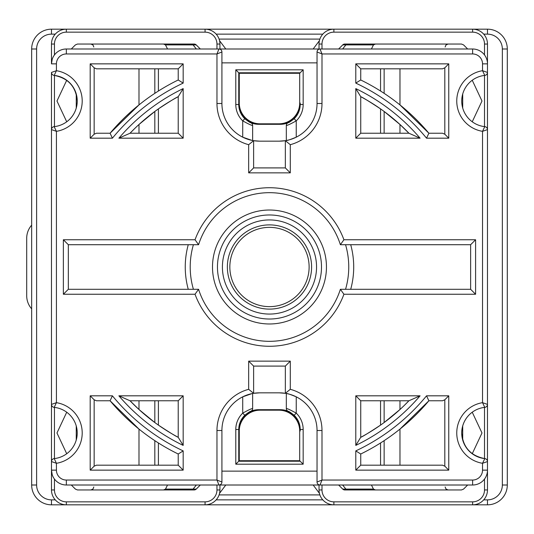 <?xml version="1.0" encoding="UTF-8"?>
<svg xmlns="http://www.w3.org/2000/svg" width="534" height="534" viewBox="0 0 534 534"><rect width="100%" height="100%" fill="white"/><g stroke="black" fill="none" stroke-linecap="round" stroke-linejoin="round"><path stroke-width="0.8" d="M484.759 407.362L482.529 402.663L487.482 404.398L487.482 470.14A14.865 14.865 0 0 1 472.617 485.005L472.617 480.046L321.995 480.046L317.042 482.028L317.042 430.504A37.654 37.654 0 0 0 285.336 393.318L290.289 389.313A42.607 42.607 0 0 1 321.995 430.504L321.995 480.046L320.013 485.005L66.343 485.005A14.865 14.865 0 0 1 51.478 470.14A14.865 14.865 0 0 0 66.343 485.005L66.343 480.046A9.912 9.912 0 0 1 56.43 470.14L56.43 463.298L54.201 458.599M487.482 461.563A2.97 2.97 0 0 0 484.819 458.606L484.759 458.599C470.661 455.829 462.978 447.292 461.716 432.981A25.765 25.765 0 0 0 484.819 458.606L482.529 463.298A30.718 30.718 0 0 1 482.529 402.663L482.529 131.337L487.482 129.602L487.482 404.398A2.97 2.97 0 0 1 484.819 407.355A25.765 25.765 0 0 0 484.819 458.606A2.97 2.97 0 0 1 487.482 461.563L482.529 463.298L482.529 470.14A9.912 9.912 0 0 1 472.617 480.046M321.995 430.504L317.042 430.504A37.654 37.654 0 0 0 296.236 396.829L296.236 413.136C290.576 410.005 287.272 408.47 286.324 408.537L286.324 393.491A37.654 37.654 0 0 0 279.389 392.844L259.571 392.844L253.623 393.318A37.654 37.654 0 0 0 221.917 430.504L221.917 430.504A37.654 37.654 0 0 1 253.623 393.318L253.623 366.09L285.336 366.09L290.289 361.138L248.67 361.138L248.67 389.313A42.607 42.607 0 0 0 216.964 430.504L216.964 480.046L218.947 485.005A2.97 2.97 0 0 0 221.917 482.028L221.917 430.504L216.964 430.504M54.201 407.362L56.43 402.663L51.478 404.398L51.478 129.602L56.43 131.337L56.43 402.663A30.718 30.718 0 0 1 56.43 463.298L51.478 461.563L51.478 470.14L52.199 474.713M472.617 53.954A9.912 9.912 0 0 1 482.529 63.86L482.529 70.702L487.482 72.437L487.482 63.86A14.865 14.865 0 0 0 472.617 48.995L472.617 53.954L321.995 53.954L317.042 51.972L317.042 103.496A37.654 37.654 0 0 1 285.336 140.682L285.336 167.91L290.289 172.862L290.289 144.687A42.607 42.607 0 0 0 321.995 103.496L321.995 53.954L320.013 48.995L66.343 48.995A14.865 14.865 0 0 0 51.478 63.86A14.865 14.865 0 0 1 66.343 48.995L66.343 53.954A9.912 9.912 0 0 0 56.43 63.86L56.43 70.702L54.201 75.401C68.299 78.171 75.982 86.708 77.243 101.019A25.765 25.765 0 0 0 54.141 75.394A2.97 2.97 0 0 1 51.478 72.437L51.478 470.14A14.865 14.865 0 0 0 66.343 485.005M484.759 126.638L482.529 131.337A30.718 30.718 0 0 1 482.529 70.702L484.759 75.401M216.964 103.496L221.917 103.496A37.654 37.654 0 0 0 253.623 140.682L248.67 144.687A42.607 42.607 0 0 1 216.964 103.496L216.964 53.954L218.947 48.995A2.97 2.97 0 0 1 221.917 51.972L221.917 103.496A37.654 37.654 0 0 0 242.723 137.171L242.723 120.864L244.792 118.728C248.25 121.458 250.266 122.793 250.826 122.727A19.818 19.818 0 0 0 258.576 124.309L280.377 124.309A19.818 19.818 0 0 0 288.133 122.727C288.694 122.793 290.71 121.458 294.167 118.728L296.236 120.864A22.788 22.788 0 0 0 303.172 104.49L303.172 69.807L300.195 72.778L238.758 72.778L238.758 104.49A19.818 19.818 0 0 0 244.792 118.728A19.818 19.818 0 0 1 238.758 104.49L235.788 104.49L235.788 69.807L239.259 73.278L239.259 103.002A20.806 20.806 0 0 0 260.065 123.815L278.895 123.815A20.806 20.806 0 0 0 299.701 103.002L299.701 73.278L239.259 73.278M212.499 267A56.978 56.978 0 0 1 269.476 210.022A56.978 56.978 0 0 1 326.454 267A56.978 56.978 0 0 1 269.476 323.978A56.978 56.978 0 0 1 212.499 267A56.978 56.978 0 0 0 269.476 323.978A56.978 56.978 0 0 0 326.454 267M311.596 267A42.113 42.113 0 0 0 269.476 224.887A42.113 42.113 0 0 0 227.364 267A42.113 42.113 0 0 0 269.476 309.113A42.113 42.113 0 0 0 311.596 267A42.113 42.113 0 0 1 269.476 309.113A42.113 42.113 0 0 1 227.364 267M235.788 104.49A22.788 22.788 0 0 0 242.723 120.864C248.383 123.995 251.688 125.53 252.635 125.463L252.635 140.509A37.654 37.654 0 0 0 259.571 141.156L279.389 141.156L285.336 140.682L285.336 167.91L253.623 167.91L248.67 172.862L248.67 144.687M319.025 48.995L319.025 44.042A14.865 14.865 0 0 1 333.89 29.176L472.617 29.176A14.865 14.865 0 0 1 487.482 44.042L487.482 63.86A14.865 14.865 0 0 0 472.617 48.995L320.013 48.995A2.97 2.97 0 0 0 317.042 51.972A2.97 2.97 0 0 1 320.013 48.995M221.917 62.872L317.042 62.872M279.389 141.156A37.654 37.654 0 0 0 286.324 140.509C287.112 140.669 290.416 139.554 296.236 137.171L296.236 120.864C290.576 123.995 287.272 125.53 286.324 125.463L286.324 140.509M259.571 141.156L253.623 140.682L253.623 167.91M475.594 294.247L343.923 294.247L340.378 289.294A74.319 74.319 0 0 1 198.581 289.294L68.325 289.294L68.325 244.706L198.581 244.706A74.319 74.319 0 0 1 340.378 244.706A74.319 74.319 0 0 0 198.581 244.706L195.037 239.753A79.272 79.272 0 0 1 343.923 239.753L340.378 244.706L470.634 244.706L470.634 289.294L475.594 294.247L475.594 239.753L343.923 239.753M251.834 140.349L242.723 137.171M54.201 126.638L54.141 126.645A25.765 25.765 0 0 0 54.141 75.394A2.97 2.97 0 0 1 51.478 72.437L56.43 70.702A30.718 30.718 0 0 1 56.43 131.337L54.141 126.645A2.97 2.97 0 0 0 51.478 129.602A2.97 2.97 0 0 1 54.141 126.645A25.765 25.765 0 0 0 77.243 101.019M154.82 133.226L154.82 111.466L138.987 124.489L138.987 133.226M154.82 111.466A193.228 193.228 0 0 1 158.404 108.889C169.598 101.527 176.207 97.455 178.222 96.681A193.228 193.228 0 0 0 130.042 133.226L178.222 133.226L178.222 96.681A193.228 193.228 0 0 0 130.042 133.226L134.621 128.614M176.487 80.841L178.222 79.987L178.222 68.819L96.4 68.819L94.151 67.818L94.151 134.221L96.4 133.226L110.084 133.226L138.987 104.904L138.987 68.819M218.947 48.995A2.97 2.97 0 0 1 221.917 51.972L216.964 53.954L66.343 53.954M188.255 289.294A84.225 84.225 0 0 1 188.255 244.706A84.225 84.225 0 0 0 188.255 289.294M68.325 244.706L63.366 239.753L195.037 239.753M68.325 289.294L63.366 294.247L195.037 294.247A79.272 79.272 0 0 0 343.923 294.247M110.084 133.226A208.093 208.093 0 0 1 178.222 79.987A208.093 208.093 0 0 0 110.084 133.226L112.407 138.179L90.193 138.179L94.151 134.221M90.193 138.179L90.193 63.86L94.151 67.818M178.222 79.987L183.175 83.104A203.14 203.14 0 0 0 112.407 138.179M90.193 63.86L183.175 63.86L178.222 68.819M178.222 133.226L183.175 138.179L118.875 138.179L130.042 133.226M118.875 138.179A198.181 198.181 0 0 1 183.175 88.597L178.222 96.681M252.635 125.463A2.97 2.97 0 0 0 250.826 122.727A2.97 2.97 0 0 1 252.635 125.463M300.195 103.496A20.806 20.806 0 0 1 279.389 124.309A20.806 20.806 0 0 0 300.195 103.496A20.806 20.806 0 0 1 279.389 124.309A20.806 20.806 0 0 0 300.195 103.496L300.195 104.49A19.818 19.818 0 0 1 294.167 118.728A19.818 19.818 0 0 0 300.195 104.49L303.172 104.49M384.14 133.226L384.14 111.466L399.973 124.489L408.917 133.226L360.737 133.226L360.737 96.681C362.753 97.455 369.361 101.527 380.555 108.889L380.555 133.226M362.466 80.841L360.737 79.987L360.737 68.819L442.559 68.819L444.809 67.818L444.809 134.221L442.559 133.226L428.875 133.226L399.973 104.904L399.973 68.819M487.482 129.602A2.97 2.97 0 0 0 484.819 126.645A25.765 25.765 0 0 1 484.819 75.394A2.97 2.97 0 0 0 487.482 72.437L487.482 129.602A2.97 2.97 0 0 0 484.819 126.645A25.765 25.765 0 0 1 484.819 75.394A2.97 2.97 0 0 0 487.482 72.437M321.995 103.496L317.042 103.496A37.654 37.654 0 0 1 285.336 140.682L290.289 144.687M350.704 289.294A84.225 84.225 0 0 0 350.704 244.706A84.225 84.225 0 0 1 350.704 289.294M470.634 244.706L475.594 239.753M428.875 133.226A208.093 208.093 0 0 0 360.737 79.987A208.093 208.093 0 0 1 428.875 133.226L426.546 138.179L448.76 138.179L444.809 134.221M448.76 138.179L448.76 63.86L444.809 67.818M360.737 79.987L355.784 83.104A203.14 203.14 0 0 1 426.546 138.179M448.76 63.86L355.784 63.86L360.737 68.819M360.737 133.226L355.784 138.179L420.084 138.179L408.917 133.226A193.228 193.228 0 0 0 360.737 96.681A193.228 193.228 0 0 1 408.917 133.226M420.084 138.179A198.181 198.181 0 0 0 355.784 88.597L360.737 96.681M286.324 125.463A2.97 2.97 0 0 1 288.133 122.727A2.97 2.97 0 0 0 286.324 125.463M235.788 464.193L303.172 464.193L303.172 429.51A22.788 22.788 0 0 0 296.236 413.136L294.167 415.272C290.71 412.542 288.694 411.207 288.133 411.273A19.818 19.818 0 0 0 280.377 409.691L258.576 409.691A19.818 19.818 0 0 0 250.826 411.273C250.266 411.207 248.25 412.542 244.792 415.272L242.723 413.136A22.788 22.788 0 0 0 235.788 429.51L235.788 464.193L238.758 461.222L238.758 429.51A19.818 19.818 0 0 1 244.792 415.272A19.818 19.818 0 0 0 238.758 429.51L235.788 429.51M303.172 464.193L300.195 461.222L238.758 461.222L239.259 460.722L299.701 460.722L299.701 430.998A20.806 20.806 0 0 0 278.895 410.185L260.065 410.185A20.806 20.806 0 0 0 239.259 430.998L239.259 460.722M319.025 485.005L319.025 489.958A14.865 14.865 0 0 0 333.89 504.824L472.617 504.824A14.865 14.865 0 0 0 487.482 489.958L487.482 470.14A14.865 14.865 0 0 1 472.617 485.005L320.013 485.005A2.97 2.97 0 0 1 317.042 482.028A2.97 2.97 0 0 0 320.013 485.005M221.917 471.128L317.042 471.128M259.571 392.844A37.654 37.654 0 0 0 252.635 393.491L252.635 408.537C251.688 408.47 248.383 410.005 242.723 413.136L242.723 396.829L251.834 393.651M279.389 392.844L285.336 393.318L285.336 366.09M248.67 389.313L253.623 393.318L253.623 366.09L248.67 361.138M470.634 289.294L340.378 289.294A74.319 74.319 0 0 1 198.581 289.294L195.037 294.247M154.82 400.774L154.82 422.534L138.987 409.511L130.042 400.774L178.222 400.774L178.222 437.319C176.207 436.545 169.598 432.473 158.404 425.111L158.404 400.774M176.487 453.159L178.222 454.013L178.222 465.181L96.4 465.181L94.151 466.182L94.151 399.779L96.4 400.774L110.084 400.774L138.987 429.096L138.987 465.181M54.141 407.355A25.765 25.765 0 0 1 54.141 458.606A2.97 2.97 0 0 0 51.478 461.563A2.97 2.97 0 0 1 54.141 458.606A25.765 25.765 0 0 0 54.141 407.355A2.97 2.97 0 0 1 51.478 404.398A2.97 2.97 0 0 0 54.141 407.355M218.947 485.005A2.97 2.97 0 0 0 221.917 482.028L216.964 480.046L66.343 480.046M110.084 400.774A208.093 208.093 0 0 0 178.222 454.013A208.093 208.093 0 0 1 110.084 400.774L112.407 395.821L90.193 395.821L94.151 399.779M90.193 395.821L90.193 470.14L94.151 466.182M178.222 454.013L183.175 450.896A203.14 203.14 0 0 1 112.407 395.821M90.193 470.14L183.175 470.14L178.222 465.181M178.222 400.774L183.175 395.821L118.875 395.821L130.042 400.774A193.228 193.228 0 0 0 178.222 437.319A193.228 193.228 0 0 1 130.042 400.774M118.875 395.821A198.181 198.181 0 0 0 183.175 445.403L178.222 437.319M252.635 408.537A2.97 2.97 0 0 1 250.826 411.273A2.97 2.97 0 0 0 252.635 408.537M286.324 393.491C287.112 393.331 290.416 394.446 296.236 396.829M300.195 430.504A20.806 20.806 0 0 0 279.389 409.691A20.806 20.806 0 0 1 300.195 430.504A20.806 20.806 0 0 0 279.389 409.691A20.806 20.806 0 0 1 300.195 430.504L300.195 429.51A19.818 19.818 0 0 0 294.167 415.272A19.818 19.818 0 0 1 300.195 429.51L303.172 429.51M384.14 400.774L384.14 422.534L399.973 409.511L399.973 400.774M404.338 405.386L408.917 400.774L360.737 400.774L360.737 437.319C362.753 436.545 369.361 432.473 380.555 425.111L380.555 400.774M362.466 453.159L360.737 454.013L360.737 465.181L442.559 465.181L444.809 466.182L444.809 399.779L442.559 400.774L428.875 400.774L399.973 429.096L399.973 465.181M428.875 400.774A208.093 208.093 0 0 1 360.737 454.013A208.093 208.093 0 0 0 428.875 400.774L426.546 395.821L448.76 395.821L444.809 399.779M448.76 395.821L448.76 470.14L444.809 466.182M360.737 454.013L355.784 450.896A203.14 203.14 0 0 0 426.546 395.821M448.76 470.14L355.784 470.14L360.737 465.181M360.737 400.774L355.784 395.821L420.084 395.821L408.917 400.774A193.228 193.228 0 0 1 360.737 437.319A193.228 193.228 0 0 0 408.917 400.774M420.084 395.821A198.181 198.181 0 0 1 355.784 445.403L360.737 437.319M286.324 408.537A2.97 2.97 0 0 0 288.133 411.273A2.97 2.97 0 0 1 286.324 408.537M309.119 267A39.636 39.636 0 0 1 269.476 306.636A39.636 39.636 0 0 1 229.84 267A39.636 39.636 0 0 1 269.476 227.364A39.636 39.636 0 0 1 309.119 267M472.236 453.746L481.988 432.981L472.236 412.208M66.723 453.746L56.971 432.981L66.723 412.208M66.723 80.254L56.971 101.019L66.723 121.792M472.236 80.254L481.988 101.019L472.236 121.792M484.512 458.572L484.512 407.389M484.512 126.611L484.512 75.427M54.448 458.572L54.448 407.389M54.448 126.611L54.448 75.427M259.571 124.309A20.806 20.806 0 0 1 238.758 103.496A20.806 20.806 0 0 0 259.571 124.309A20.806 20.806 0 0 1 238.758 103.496A20.806 20.806 0 0 0 259.571 124.309M462.711 93.944L462.711 108.095M423.656 44.042L351.639 44.042M375.435 44.042L373.46 44.916L342.708 44.916A2.97 2.97 0 0 1 344.81 44.042A2.97 2.97 0 0 0 342.708 44.916A2.97 2.97 0 0 1 344.81 44.042L461.476 44.042L463.579 44.916L467.664 48.995M397.49 44.042L372.512 44.042M342.708 44.916A2.97 2.97 0 0 1 344.81 44.042A2.97 2.97 0 0 0 342.708 44.916L338.629 48.995M373.46 44.916L371.424 48.995M76.249 93.944L76.249 108.095M115.304 44.042L187.321 44.042M219.935 485.005L219.935 489.958A14.865 14.865 0 0 1 205.069 504.824L66.343 504.824A14.865 14.865 0 0 1 51.478 489.958L51.478 470.14L56.43 470.14M219.935 48.995L219.935 44.042A14.865 14.865 0 0 0 205.069 29.176L66.343 29.176A14.865 14.865 0 0 0 51.478 44.042L51.478 63.86L52.199 59.287M163.517 44.042L165.493 44.916L196.245 44.916A2.97 2.97 0 0 0 194.149 44.042A2.97 2.97 0 0 1 196.245 44.916L200.33 48.995L196.245 44.916A2.97 2.97 0 0 0 194.149 44.042L77.483 44.042L75.381 44.916L71.296 48.995M141.463 44.042L166.448 44.042M165.493 44.916L167.536 48.995M259.571 409.691A20.806 20.806 0 0 0 238.758 430.504A20.806 20.806 0 0 1 259.571 409.691A20.806 20.806 0 0 0 238.758 430.504A20.806 20.806 0 0 1 259.571 409.691M462.711 440.056L462.711 425.905M423.656 489.958L351.639 489.958M375.435 489.958L373.46 489.084L342.708 489.084A2.97 2.97 0 0 0 344.81 489.958A2.97 2.97 0 0 1 342.708 489.084L338.629 485.005L342.708 489.084A2.97 2.97 0 0 0 344.81 489.958L461.476 489.958L463.579 489.084L467.664 485.005M397.49 489.958L372.512 489.958M373.46 489.084L371.424 485.005M76.249 440.056L76.249 425.905M115.304 489.958L141.463 489.958M163.517 489.958L165.493 489.084L196.245 489.084A2.97 2.97 0 0 1 194.149 489.958A2.97 2.97 0 0 0 196.245 489.084A2.97 2.97 0 0 1 194.149 489.958L77.483 489.958L75.381 489.084L71.296 485.005M196.245 489.084A2.97 2.97 0 0 1 194.149 489.958A2.97 2.97 0 0 0 196.245 489.084L200.33 485.005M165.493 489.084L167.536 485.005M299.701 73.278L300.195 72.778M300.195 461.222L299.701 460.722M219.08 494.911L319.873 494.911M319.873 39.089L219.08 39.089M484.512 54.942L484.512 44.042A11.888 11.888 0 0 0 472.617 32.153L472.617 29.176L487.482 29.176A19.818 19.818 0 0 1 507.3 48.995L507.3 485.005A19.818 19.818 0 0 1 487.482 504.824L472.617 504.824A14.865 14.865 0 0 0 487.482 489.958L484.512 489.958A11.888 11.888 0 0 1 472.617 501.847L333.89 501.847A11.888 11.888 0 0 1 321.995 489.958L321.995 485.005M321.995 489.958L319.025 489.958A14.865 14.865 0 0 0 333.89 504.824L205.069 504.824A14.865 14.865 0 0 0 219.935 489.958L216.958 489.958L216.958 485.005M54.448 479.058L54.448 489.958A11.888 11.888 0 0 0 66.343 501.847L66.343 504.824L51.478 504.824A19.818 19.818 0 0 1 31.66 485.005L31.66 48.995A19.818 19.818 0 0 1 51.478 29.176L66.343 29.176A14.865 14.865 0 0 0 51.478 44.042L54.448 44.042A11.888 11.888 0 0 1 66.343 32.153L205.069 32.153A11.888 11.888 0 0 1 216.958 44.042L216.958 48.995M216.958 44.042L219.935 44.042A14.865 14.865 0 0 0 205.069 29.176L333.89 29.176A14.865 14.865 0 0 0 319.025 44.042L321.995 44.042L321.995 48.995M31.66 225.148A19.818 19.818 0 0 0 26.7 238.264L26.7 295.736A19.818 19.818 0 0 0 31.66 308.852M66.343 504.824A14.865 14.865 0 0 1 51.478 489.958L51.478 470.14M342.708 489.084A2.97 2.97 0 0 0 344.81 489.958A2.97 2.97 0 0 1 342.708 489.084M196.245 44.916A2.97 2.97 0 0 0 194.149 44.042A2.97 2.97 0 0 1 196.245 44.916M321.501 267A52.025 52.025 0 0 0 269.476 214.975A52.025 52.025 0 0 0 217.458 267A52.025 52.025 0 0 0 269.476 319.025A52.025 52.025 0 0 0 321.501 267M222.411 267A47.065 47.065 0 0 1 269.476 219.935A47.065 47.065 0 0 1 316.549 267A47.065 47.065 0 0 1 269.476 314.065A47.065 47.065 0 0 1 222.411 267M63.366 294.247L63.366 239.753M183.175 88.597L183.175 138.179M183.175 63.86L183.175 83.104M290.289 361.138L290.289 389.313M290.289 172.862L248.67 172.862M355.784 88.597L355.784 138.179M355.784 63.86L355.784 83.104M183.175 445.403L183.175 395.821M183.175 470.14L183.175 450.896M355.784 445.403L355.784 395.821M355.784 470.14L355.784 450.896M235.788 69.807L303.172 69.807M193.408 244.706A79.272 79.272 0 0 0 193.408 289.294M345.551 244.706A79.272 79.272 0 0 1 345.551 289.294M158.404 133.226L158.404 108.889M154.82 93.35L154.82 68.819M158.404 91.034L158.404 68.819M56.43 63.86L51.478 63.86A14.865 14.865 0 0 1 66.343 48.995M399.973 133.226L399.973 124.489M384.14 93.35L384.14 68.819M380.555 91.034L380.555 68.819M487.482 63.86L482.529 63.86M138.987 400.774L138.987 409.511M154.82 440.65L154.82 465.181M158.404 442.966L158.404 465.181M487.482 404.398A2.97 2.97 0 0 1 484.819 407.355A25.765 25.765 0 0 0 461.716 432.981M384.14 440.65L384.14 465.181M380.555 442.966L380.555 465.181M487.482 470.14L482.529 470.14M472.617 32.153L333.89 32.153A11.888 11.888 0 0 0 321.995 44.042M472.617 29.176A14.865 14.865 0 0 1 487.482 44.042L484.512 44.042M333.89 32.153L333.89 29.176M347.561 44.042A2.97 2.376 90 0 0 345.878 44.916L342.621 48.995M54.448 54.942L54.448 44.042M205.069 29.176L205.069 32.153L66.343 32.153L66.343 29.176M191.399 44.042A2.97 2.376 90 0 1 193.081 44.916L196.338 48.995M484.512 479.058L484.512 489.958M333.89 504.824L333.89 501.847L472.617 501.847L472.617 504.824M347.561 489.958A2.97 2.376 -90 0 1 345.878 489.084L342.621 485.005M66.343 501.847L205.069 501.847A11.888 11.888 0 0 0 216.958 489.958M54.448 489.958L51.478 489.958M205.069 501.847L205.069 504.824M191.399 489.958A2.97 2.376 -90 0 0 193.081 489.084L196.338 485.005M278.895 123.815L278.895 124.309M260.065 124.309L260.065 123.815M238.758 103.002L239.259 103.002M299.701 103.002L300.195 103.002M300.195 430.998L299.701 430.998M278.895 410.185L278.895 409.691M260.065 410.185L260.065 409.691M239.259 430.998L238.758 430.998M483.697 499.864L487.482 499.864A14.865 14.865 0 0 0 502.347 485.005L502.347 48.995A14.865 14.865 0 0 0 487.482 34.136L483.697 34.136M322.81 34.136L216.15 34.136M55.262 34.136L51.478 34.136A14.865 14.865 0 0 0 36.612 48.995L36.612 485.005A14.865 14.865 0 0 0 51.478 499.864L55.262 499.864M216.15 499.864L322.81 499.864M219.547 40.677L225.795 48.995M313.164 48.995L319.412 40.677M319.412 493.323L313.164 485.005M225.795 485.005L219.547 493.323M487.482 34.136L487.482 29.176A19.818 19.818 0 0 1 507.3 48.995L502.347 48.995M36.612 48.995L31.66 48.995A19.818 19.818 0 0 1 51.478 29.176L51.478 34.136M51.478 499.864L51.478 504.824A19.818 19.818 0 0 1 31.66 485.005L36.612 485.005M502.347 485.005L507.3 485.005A19.818 19.818 0 0 1 487.482 504.824L487.482 499.864M445.149 47.019L446.003 44.929L448.119 44.042M93.81 47.019L92.956 44.929L90.84 44.042M445.149 486.981L446.003 489.071L448.119 489.958M93.81 486.981L92.956 489.071L90.84 489.958"/></g></svg>
